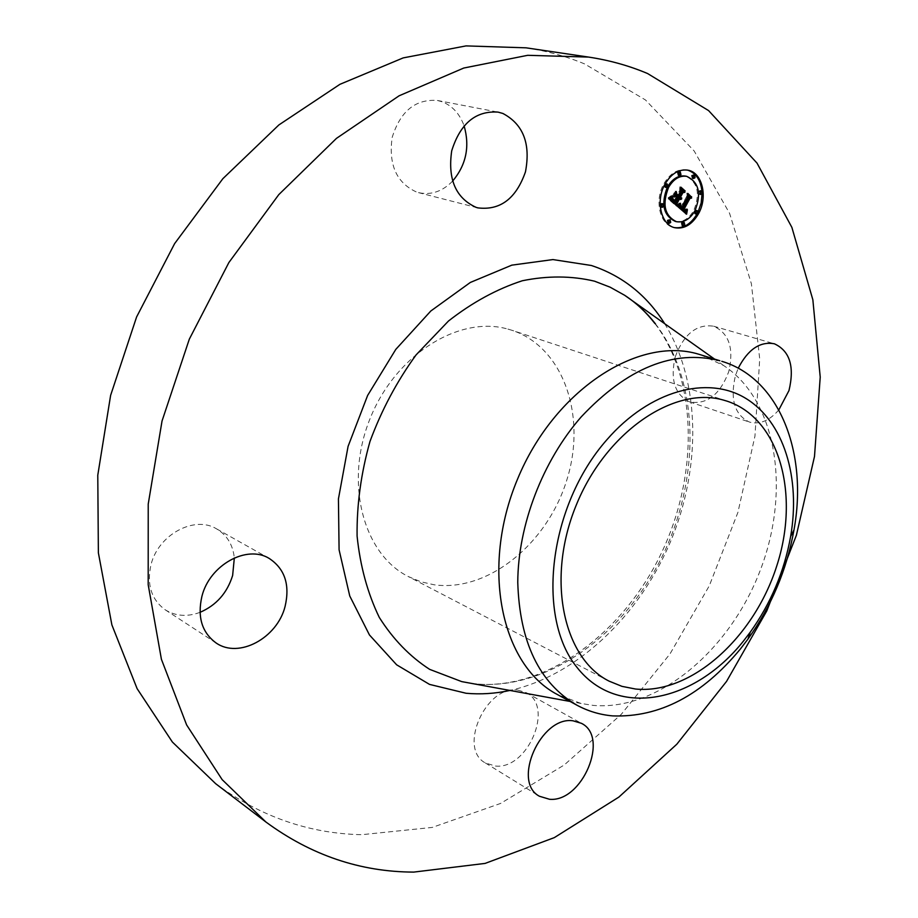 <?xml version="1.0" encoding="UTF-8"?>
<svg xmlns="http://www.w3.org/2000/svg" width="918" height="918" viewBox="0 0 918 918"><rect width="100%" height="100%" fill="white"/><g stroke="black" fill="none" stroke-linecap="round" stroke-linejoin="round"><path stroke-width="0.69" stroke-dasharray="4.59 3.44" d="M675.235 356.804C683.921 333.968 696.728 323.767 713.63 326.2C729.099 333.268 734.125 348.438 728.731 371.721C719.919 394.82 706.871 404.884 689.59 401.9C674.845 394.74 670.06 379.708 675.235 356.804M778.82 409.887C769.422 420.8 759.576 424.85 749.295 422.016C734.561 414.787 729.936 399.341 735.421 375.68L738.233 368.21M526.083 47.828C546.623 50.926 566.131 56.285 584.582 63.916L645.48 99.97L694.18 151L729.603 213.412L751.394 283.777L759.702 358.927L754.975 436.016L737.9 512.451L709.27 585.833L670.025 653.88L621.245 714.365L564.237 764.981L500.562 803.445L432.229 827.428L361.749 834.691C309.033 833.613 260.333 816.618 215.661 783.685M517.844 690.095L526.175 692.642C554.552 706.24 527.884 769.789 495.376 766.048L485.392 762.973C457.623 748.572 486.058 684.782 517.844 690.095M200.009 612.352C187.272 617.057 175.705 616.23 165.286 609.85C151.321 599.615 146.57 584.525 151.034 564.593C158.366 534.425 194.65 515.216 216.591 528.871C226.998 535.102 232.908 544.787 234.331 557.937M452.563 181.167C442.361 191.541 431.001 195.362 418.482 192.619L416.726 192.114C396.587 183.015 388.394 164.815 392.147 137.516C400.305 111.25 415.384 98.892 437.393 100.464L442.166 101.795C452.448 105.868 459.757 113.878 464.083 125.8M507.918 329.092L512.106 330.342C563.985 347.52 586.923 416.806 566.75 480.206C547.208 543.777 487.997 592.351 434.007 584.766L420.777 581.748L408.246 576.527C363.149 553.933 344.089 482.558 370.069 418.631C395.555 354.509 459.218 315.115 507.918 329.092M700.732 354.818L723.659 365.548C777.557 401.051 790.811 491.784 759.978 571.042C729.535 650.472 658.137 711.048 593.257 705.403L581.105 703.475L557.421 694.547M687.364 170.059L686.767 169.933C677.748 168.683 670.094 173.318 663.817 183.852C654.144 200.537 659.904 224.887 673.778 227.457L674.363 227.584M697.106 213.848L697.99 212.161M702.075 193.331L701.972 191.483M675.315 221.422C682.602 222.592 688.752 218.943 693.779 210.474C700.48 193.377 697.737 181.913 685.551 176.095M668.097 185.895L667.329 187.249M668.086 223.028L669.532 222.179L668.924 219.551M665.229 187.226L666.652 186.377L666.009 183.692M665.091 183.933L664.311 185.436M660.971 207.112L662.406 206.263L661.775 203.601M660.157 204.909L660.26 206.516M692.505 178.253L693.882 177.415L693.251 174.753M678.368 175.258L679.768 174.42L679.113 171.735M695.098 210.486L694.249 211.989M695.11 213.756L696.51 212.907L695.913 210.302M682.235 225.679L683.658 224.83L683.061 222.225M698.564 192.069L698.713 193.721M699.367 194.214L700.744 193.377L700.136 190.737M677.128 206.034L675.946 205.77L675.866 204.921M678.241 198.85L679.55 199.183M680.445 198.667L679.538 198.472M680.536 197.588L679.802 197.427M681.374 189.957L680.123 188.844L680.295 191.105L677.277 196.624M675.533 194.329L675.361 192.218L672.848 196.819L674.512 196.2M675.04 196.004L676.153 196.991L673.846 201.226L671.414 197.852L671.907 199.872L673.869 201.685L676.337 197.152L676.784 197.554L673.984 202.683M671.127 198.277L671.31 196.785L668.304 199.022L675.946 205.77M679.412 199.217L678.482 198.999M679.905 199.378L678.723 199.114M680.146 199.447L678.953 199.195M679.928 199.39L679.182 199.217M681.317 198.758L680.536 198.586M681.776 198.621L680.582 198.357M681.581 198.69L680.399 198.426M681.408 198.736L680.215 198.483M681.225 198.77L680.043 198.506M681.053 198.781L679.871 198.517M680.892 198.77L679.699 198.506M680.502 197.886L679.309 197.622M680.651 197.967L679.458 197.703M680.789 198.024L679.607 197.76M680.938 198.07L679.756 197.806M680.754 198.013L679.905 197.818M681.707 197.622L680.525 197.359M681.558 197.668L680.376 197.404M681.408 197.703L680.227 197.439M681.271 197.714L680.077 197.45M681.122 197.714L679.94 197.45M681.317 189.097L680.123 188.844M681.477 191.357L680.295 191.105M676.543 192.47L675.361 192.218M674.03 197.083L672.848 196.819M677.335 197.255L676.153 196.991M672.653 200.675L673.307 200.824M672.366 200.411L673.02 200.583M673.456 200.56L672.848 200.434M673.215 200.285L672.538 200.135M673.032 200.021L672.274 199.86M672.951 199.906L672.16 199.722M672.883 199.78L672.056 199.596M672.825 199.665L671.965 199.481M672.733 199.447L671.815 199.252M672.653 199.229L671.689 199.011M672.596 198.116L671.414 197.852M672.664 199.286L671.483 199.022M672.779 199.573L671.586 199.309M672.917 199.86L671.735 199.596M674.443 201.467L673.261 201.191M674.638 201.616L673.456 201.352M675.051 201.949L673.869 201.685M677.277 197.359L676.337 197.152M677.966 197.818L676.784 197.554M670.06 197.921L671.138 198.162M670.312 197.703L671.161 197.852M671.838 197.657L671.207 197.519M672.492 197.049L671.31 196.785M671.643 197.84L670.461 197.577M671.368 198.081L670.186 197.818M671.012 198.368L669.83 198.104M670.817 198.506L669.624 198.242M670.588 198.667L669.394 198.391M670.45 198.736L669.268 198.472M670.312 198.827L669.13 198.563M670.174 198.908L668.981 198.644M669.486 199.286L668.304 199.022M677.805 206.63L685.516 213.286M686.595 214.227L685.413 213.951M684.69 211.174L685.872 211.45L686.205 209.637L684.082 211.174M682.728 209.396L683.485 210.05M684.943 210.188L685.838 208.788L684.736 209.97L683.348 209.545M688.385 196.004L687.1 194.857L687.318 196.808L680.789 208.57M679.182 205.632L679.492 203.98L676.623 206.355M684.989 211.048L685.907 211.255M687.134 210.302L686.182 210.084M687.387 209.912L686.205 209.637M687.226 210.165L686.044 209.901M687.077 210.394L685.884 210.13M686.767 210.796L685.585 210.52M686.469 211.094L685.276 210.83M686.32 211.22L685.126 210.945M686.021 211.392L684.839 211.117M685.723 211.473L684.541 211.209M685.574 211.484L684.392 211.22M685.425 211.473L684.231 211.209M684.346 210.061L683.164 209.797M684.507 210.199L683.325 209.935M684.828 210.429L683.635 210.153M684.977 210.509L683.795 210.233M685.126 210.566L683.944 210.302M685.264 210.612L684.082 210.348M685.218 210.601L684.22 210.371M685.058 210.543L684.358 210.383M685.953 210.222L685.149 210.038M686.32 209.958L685.425 209.752M686.48 209.797L685.574 209.591M686.641 209.602L685.723 209.396M686.951 209.166L686.021 208.96M687.02 209.052L685.838 208.788M686.894 209.258L685.712 208.994M686.63 209.614L685.448 209.338M686.515 209.763L685.321 209.488M686.389 209.889L685.207 209.625M685.918 210.245L684.736 209.97M685.448 210.302L684.266 210.038M688.293 195.109L687.1 194.857M688.5 197.072L687.318 196.808M679.997 204.932L679.343 204.794M680.479 204.462L679.515 204.244M680.674 204.244L679.492 203.98M680.525 204.416L679.331 204.152M680.364 204.576L679.182 204.301M680.066 204.875L678.884 204.599M679.928 205.012L678.735 204.737M679.779 205.139L678.597 204.875M679.641 205.253L678.459 204.989M679.504 205.368L678.322 205.104M679.377 205.483L678.195 205.207M679.251 205.575L678.058 205.311M677.943 206.516L676.761 206.252M673.709 196.211L672.515 195.959L675.109 191.208L672.515 195.959M673.812 196.555L672.619 196.291M676.141 191.747L675.212 191.541M676.291 191.46L675.109 191.208M677.725 205.529L676.532 205.265L679.343 203.004L676.532 205.265M677.817 205.85L676.635 205.575M677.771 205.689L676.841 205.471M677.771 205.506L677.059 205.345M678.035 205.357L677.3 205.196M678.31 205.173L677.553 205.012M678.597 204.978L677.817 204.794M679.882 203.876L679.056 203.693M680.33 203.463L679.481 203.268M680.525 203.268L679.343 203.004M680.181 203.601L678.987 203.337M679.848 203.911L678.666 203.647M678.666 204.921L677.484 204.657M678.402 205.104L677.22 204.84M678.161 205.276L676.979 205.001M677.932 205.414L676.75 205.15M669.291 198.116L668.097 197.852L671.265 195.66L668.097 197.852M669.314 198.414L668.132 198.15M669.291 198.173L668.522 198.001M669.566 197.99L668.901 197.84M669.945 197.806L669.256 197.657M670.301 197.611L669.601 197.45M670.656 197.404L669.922 197.244M671.001 197.186L670.243 197.014M671.333 196.945L670.542 196.773M671.655 196.693L670.817 196.509M671.965 196.429L671.092 196.234M672.251 196.154L671.345 195.947M672.458 195.924L671.265 195.66M672.228 196.177L671.035 195.913M671.976 196.418L670.783 196.165M671.701 196.659L670.519 196.395M671.414 196.888L670.232 196.624M671.115 197.118L669.922 196.854M671.965 197.554L669.601 197.072M670.438 197.542L669.256 197.278M670.071 197.737L668.889 197.473M669.692 197.932L668.499 197.668M680.605 205.552L679.389 205.873L680.823 207.755L687.02 196.36L686.951 193.824L690.428 196.934L686.71 193.17L686.756 196.257L680.766 207.238L679.423 205.276M680.582 205.678L679.4 205.403M680.571 206.137L679.389 205.873M680.605 206.343L679.423 206.08M680.663 206.539L679.469 206.263M680.869 206.906L679.676 206.63M680.433 206.986L679.836 206.837M681.122 207.216L679.94 206.94M680.651 207.158L680.043 207.055M681.351 207.434L680.158 207.17M681.477 207.56L680.284 207.284M681.604 207.686L680.422 207.411M682.005 208.019L680.823 207.755M687.915 196.567L687.02 196.36M687.915 194.031L686.951 193.824M691.61 197.198L690.428 196.934M687.903 193.434L686.71 193.17M687.938 196.521L686.756 196.257M681.122 207.204L680.536 207.078M680.938 206.998L680.295 206.848M680.835 206.86L680.158 206.711M680.674 206.573L679.917 206.401M680.628 206.412L679.813 206.229M680.594 206.252L679.71 206.057M680.571 206.091L679.618 205.873M680.582 205.735L679.481 205.483M676.83 194.065L675.694 194.295L677.174 195.603L679.963 190.485L679.974 187.57L683.979 191.162L679.722 186.905L679.71 190.451L677.151 195.144L675.648 193.801M676.887 194.559L675.694 194.295M678.356 195.867L677.174 195.603M680.904 187.777L679.974 187.57M685.161 191.414L683.979 191.162M680.915 187.169L679.722 186.905M655.498 323.905C699.998 381.785 700.686 478.324 662.05 556.71C623.483 635.072 547.518 690.405 476.431 683.956L470.819 683.279M664.689 323.698C700.755 382.003 701.455 467.95 670.324 542.09C638.951 616.116 576.906 675.591 509.972 690.451M674.041 201.122L672.86 200.858M674.248 201.294L673.055 201.031M674.833 201.776L673.64 201.501M672.32 197.221L671.127 196.957M671.804 197.703L670.61 197.439M670.014 198.999L668.832 198.736M669.842 199.091L668.66 198.827M669.67 199.183L668.488 198.919M667.845 186.629L666.652 186.377M697.691 213.183L696.51 212.907M713.63 326.2L774.39 343.791M689.59 401.9L749.295 422.016M609.185 681.179L408.246 576.527M727.285 401.223L512.106 330.342M723.659 365.548L714.514 359.064M654.855 323.457C698.082 379.972 698.977 477.635 659.686 556.572C620.74 635.738 543.697 690.634 475.616 683.864L470.888 683.29M581.105 703.475L570.067 701.455M437.393 100.464L498.049 112.111M418.482 192.619L477.865 207.881M165.286 609.85L216.086 642.956M216.591 528.871L269.158 558.408M526.175 692.642L581.369 723.304M485.392 762.973L539.463 796.262M674.96 227.744L673.778 227.457M687.961 170.174L686.767 169.933"/><path stroke-width="1.38" d="M738.233 368.21C748.032 349.333 760.081 341.186 774.39 343.791C789.836 350.951 794.69 366.534 788.987 390.552L778.82 409.887M265.876 821.977L215.661 783.685L172.377 742.031L137.115 688.649L111.881 624.894L98.375 552.82L97.778 475.203L110.619 395.36L136.61 316.939L174.638 243.591L222.867 178.677L278.877 124.94L339.924 84.318L403.209 57.891L466.034 45.9L526.083 47.828L588.553 57.077C609.322 60.209 628.991 65.683 647.557 73.52L708.593 110.596L757.017 163.106L791.867 227.354L812.855 299.761L820.222 377.103L814.495 456.464L796.399 535.228L766.76 610.975L726.551 681.397L676.83 744.2L618.893 797.076L554.323 837.618L485.083 863.413L413.72 872.1C360.338 871.928 311.053 855.22 265.876 821.977L222.156 779.634L186.641 724.956L161.407 659.273L148.188 584.697L148.223 504.108L162.038 420.983L189.315 339.167L228.88 262.537L278.774 194.639L336.47 138.366L399.112 95.793L463.774 68.035L527.712 55.309L588.553 57.077M234.331 557.937L232.633 575.494C227.171 593.017 216.304 605.306 200.009 612.352M464.083 125.8C470.016 146.536 466.172 164.999 452.563 181.167M635.543 689.028L621.968 686.354L609.185 681.179C563.262 658.378 546.061 579.12 575.919 505.933C605.26 432.539 673.422 385.904 723.028 399.961L727.285 401.223C780.002 418.78 800.083 495.158 776.617 566.383C753.758 637.78 691.116 694.605 635.543 689.028M606.855 439.768C548.666 505.68 535.676 617.321 577.204 667.65C617.848 719.024 694.88 702.339 743.626 640.844L750.27 632.146C770.879 603.275 784.328 571.398 790.627 536.502C800.783 477.842 783.915 421.431 745.565 398.251C707.353 375.083 649.783 390.311 606.855 439.768M721.812 361.313C779.738 378.595 808.092 453.171 793.978 529.961C786.783 569.78 771.441 606.167 747.929 639.112L740.344 649.049C702.063 695.351 659.503 717.635 612.662 715.891C599.936 714.766 587.979 711.175 576.779 705.116L557.421 694.547C501.423 665.493 480.24 568.185 517.477 479.276C554.116 390.127 638.331 335.713 698.782 354.233L719.85 360.728C673.514 349.196 627.304 367.9 581.232 416.864C542.572 460.997 517.993 525.257 517.763 582.391C519.611 642.175 539.279 683.084 576.779 705.116M476.098 207.365C455.741 198.047 447.605 179.205 451.702 150.839C460.262 123.494 475.719 110.596 498.049 112.111L502.88 113.465C523.271 124.274 530.799 143.736 525.463 171.838C516.123 198.598 500.253 210.612 477.865 207.881L476.098 207.365M285.073 606.488C277.236 638.021 238.852 658.963 216.086 642.956C201.914 632.536 197.198 616.965 201.937 596.241C209.683 564.868 246.919 544.512 269.158 558.408C284.832 568.781 290.134 584.812 285.073 606.488M573.004 720.802L581.369 723.304C609.816 736.867 582.241 802.584 549.503 799.268L539.463 796.262C511.578 781.895 541 715.799 573.004 720.802M698.437 213.848C692.057 224.623 684.231 229.248 674.96 227.744C661.075 225.174 655.326 200.801 664.999 184.105C671.288 173.571 678.941 168.923 687.961 170.174C702.35 172.469 708.088 197.175 698.437 213.848M674.363 227.584C683.348 228.743 690.921 224.164 697.106 213.848M697.99 212.161L701.168 202.981L702.075 193.331M701.972 191.483C700.675 179.882 695.81 172.745 687.364 170.059M686.744 176.348C698.931 182.166 701.673 193.629 694.96 210.75C689.946 219.218 683.784 222.867 676.497 221.697C664.575 215.822 661.947 204.358 668.614 187.318C673.571 178.999 679.618 175.338 686.744 176.348L685.551 176.095C678.85 175.097 673.032 178.356 668.097 185.895M667.329 187.249C660.788 204.221 663.45 215.604 675.315 221.422L676.497 221.697M670.106 219.827L667.478 220.4L668.086 223.028L669.268 223.303L668.66 220.676L670.106 219.827L670.702 222.454L669.268 223.303M667.191 183.944L667.845 186.629L666.422 187.479L665.779 184.793L667.191 183.944L665.091 183.933M664.311 185.436L665.229 187.226L666.422 187.479M662.957 203.865L663.588 206.527L662.153 207.376L661.522 204.725L662.957 203.865L661.775 203.601L660.157 204.909M660.26 206.516L662.153 207.376M694.444 175.005L691.874 175.59L692.505 178.253L693.698 178.505L693.067 175.831L694.444 175.005L695.075 177.667L693.698 178.505M680.307 171.976L677.725 172.573L678.368 175.258L679.561 175.51L678.918 172.825L680.307 171.976L680.961 174.661L679.561 175.51M694.249 211.989L695.11 213.756L696.303 214.02L695.706 211.415L697.106 210.578L697.691 213.183L696.303 214.02M697.106 210.578L695.098 210.486M684.243 222.5L681.638 223.074L682.235 225.679L683.417 225.954L682.82 223.349L684.243 222.5L684.839 225.105L683.417 225.954M701.329 191.001L701.937 193.629L700.56 194.467L699.952 191.839L701.329 191.001L700.136 190.737L698.564 192.069M698.713 193.721L700.56 194.467M677.805 206.63L680.674 204.244L680.387 206.94L681.971 208.845L688.5 197.072L688.293 195.109L691.61 198.081L689.9 198.449L683.99 209.315L685.689 210.302L687.215 209.224L685.677 210.647L683.543 210.13L685.574 211.484L687.387 209.912L686.595 214.227L677.805 206.63M677.725 205.529L680.525 203.268L677.725 205.529M680.605 205.552L681.948 207.502L687.938 196.521L687.903 193.434L691.61 197.198L688.144 194.088L688.202 196.624L682.005 208.019L680.605 205.552M677.128 206.034L669.486 199.286L672.492 197.049L672.538 200.193L675.166 202.947L677.966 197.818L677.518 197.416L675.051 201.949L672.917 199.86L672.596 198.116L675.028 201.49L677.335 197.255L676.222 196.268L674.03 197.083L676.543 192.47L676.784 195.396L678.471 196.888L681.477 191.357L681.317 189.097L684.908 192.31L682.946 192.665L680.376 197.381L681.718 197.978L679.94 198.196L681.73 198.85L679.435 199.114L676.91 203.739L677.128 206.034M669.291 198.116L672.458 195.924L669.291 198.116M673.709 196.211L676.291 191.46L673.709 196.211M676.83 194.065L678.345 195.408L680.892 190.714L680.915 187.169L685.149 190.955L681.156 187.823L681.156 190.737L678.356 195.867L676.83 194.065M675.866 204.921L675.728 203.475L678.241 198.85L679.435 199.114M676.91 203.739L675.728 203.475M679.55 199.183L680.445 198.667M680.731 198.736L678.746 197.932L680.215 197.68M681.569 198.036L680.536 197.588M680.995 197.691L679.194 197.118L681.753 192.413L683.715 192.046L681.374 189.957M678.471 196.888L677.277 196.624L675.533 194.329M674.512 196.2L676.222 196.268M675.166 202.947L671.987 200.847L671.127 198.277M680.605 199.481L679.687 199.275M680.835 199.436L679.641 199.172M681.064 199.344L679.871 199.08M681.282 199.217L680.1 198.954M681.512 199.057L680.318 198.793M680.571 198.678L679.389 198.426M680.422 198.609L679.24 198.345M680.284 198.517L679.09 198.254M680.146 198.414L678.953 198.15M680.031 198.299L678.85 198.036M679.94 198.196L678.746 197.932M681.248 198.093L680.605 197.944M681.408 198.07L680.456 197.863M681.718 197.978L680.536 197.714M680.858 197.657L679.676 197.404M680.731 197.611L679.55 197.347M680.605 197.554L679.423 197.29M680.49 197.473L679.309 197.209M680.376 197.381L679.194 197.118M682.946 192.665L681.753 192.413M684.908 192.31L683.715 192.046M676.784 195.396L675.602 195.132M675.028 201.49L674.271 201.317M674.833 201.352L674.122 201.191M674.661 201.214L673.973 201.065M674.489 201.088L673.835 200.939M674.34 200.962L673.709 200.824M674.214 200.847L673.594 200.709M674.041 200.698L673.456 200.56M674.902 202.694L673.72 202.43M674.191 202.052L673.009 201.788M673.766 201.696L672.584 201.432M673.548 201.501L672.366 201.237M673.353 201.306L672.171 201.042M673.169 201.111L671.987 200.847M673.009 200.927L671.827 200.652M672.86 200.732L671.678 200.468M672.733 200.549L671.551 200.285M672.63 200.365L671.437 200.101M672.538 200.193L671.345 199.929M672.458 200.009L671.276 199.745M672.401 199.837L671.219 199.573M672.366 199.654L671.173 199.39M672.332 199.458L671.15 199.195M672.309 199.229L671.127 198.965M672.309 198.976L671.115 198.713M672.309 198.713L671.127 198.449M672.32 198.426L671.242 198.185M672.355 198.116L671.54 197.932M685.516 213.286L685.861 211.45M685.264 211.45L682.361 209.866L683.91 209.671M684.495 209.786L682.808 209.052L688.707 198.185L690.416 197.818L688.385 196.004M681.971 208.845L679.813 207.755L679.182 205.632M686.675 213.745L685.815 213.538M686.744 213.274L685.562 212.999M686.825 212.815L685.643 212.54M686.916 212.368L685.723 212.104M686.997 211.943L685.815 211.668M687.089 211.53L686.171 211.312M687.18 211.117L686.584 210.991M685.092 211.392L683.91 211.117M684.931 211.324L683.749 211.048M684.759 211.232L683.577 210.956M684.576 211.117L683.394 210.842M684.403 210.979L683.21 210.704M684.208 210.819L683.026 210.555M684.082 210.704L682.889 210.429M683.944 210.566L682.762 210.302M683.807 210.429L682.625 210.165M683.68 210.291L682.487 210.015M683.543 210.13L682.361 209.866M685.677 210.647L684.897 210.463M685.93 210.566L684.748 210.302M686.067 210.497L684.874 210.233M685.069 210.176L684.266 210.004M684.931 210.107L684.208 209.947M684.794 210.015L684.128 209.866M684.644 209.912L684.013 209.763M683.99 209.315L682.808 209.052M689.9 198.449L688.707 198.185M691.61 198.081L690.416 197.818M681.833 208.742L680.64 208.478M681.695 208.638L680.502 208.375M681.558 208.535L680.376 208.26M681.42 208.42L680.238 208.156M681.294 208.306L680.1 208.042M681.133 208.168L679.951 207.893M680.995 208.019L679.813 207.755M680.869 207.87L679.687 207.606M680.754 207.72L679.572 207.457M680.651 207.571L679.469 207.296M680.571 207.411L679.389 207.147M680.49 207.261L679.309 206.986M680.433 207.101L679.251 206.825M680.387 206.94L679.205 206.665M680.353 206.768L679.171 206.504M680.341 206.596L679.148 206.332M680.33 206.412L679.148 206.148M680.33 206.217L679.148 205.953M680.353 206.011L679.159 205.747M680.376 205.793L679.286 205.54M680.422 205.563L679.527 205.357M680.467 205.311L679.756 205.15M691.61 196.75L690.956 196.613M681.948 207.502L681.259 207.353M681.833 207.422L681.19 207.284M681.73 207.342L681.122 207.204M681.626 207.261L681.041 207.124M685.149 190.955L684.495 190.818M678.345 195.408L677.679 195.259M470.819 683.279L461.697 681.604L429.647 669.36C409.921 656.588 393.134 639.284 379.295 617.435C367.602 593.28 360.2 566.165 357.091 536.089C356.7 504.934 361.004 473.401 369.977 441.478C381.532 410.174 396.909 381.314 416.084 354.91L448.489 321.013C472.265 302.435 496.89 289.009 522.342 280.747C547.633 275.618 571.696 275.767 594.543 281.183L610.149 287.196L624.665 295.286C636.358 302.986 646.639 312.522 655.498 323.905M509.972 690.451C495.204 693.629 480.573 694.57 466.08 693.262L429.509 684.392L396.633 664.804L369.449 634.958L349.758 596L339.086 549.802L338.432 498.922L348.083 446.366L367.625 395.451L395.807 349.379L430.817 310.995L470.326 282.457L511.842 265.141L552.923 259.576L591.341 265.486C622.278 275.721 646.731 295.126 664.689 323.698M665.779 184.793L664.747 184.575M695.706 211.415L694.719 211.186M714.514 359.064L624.665 295.286C636.059 302.733 646.123 312.12 654.855 323.457M470.888 683.29L570.067 701.455M747.929 639.112L750.27 632.146M793.978 529.961L790.627 536.502"/></g></svg>
